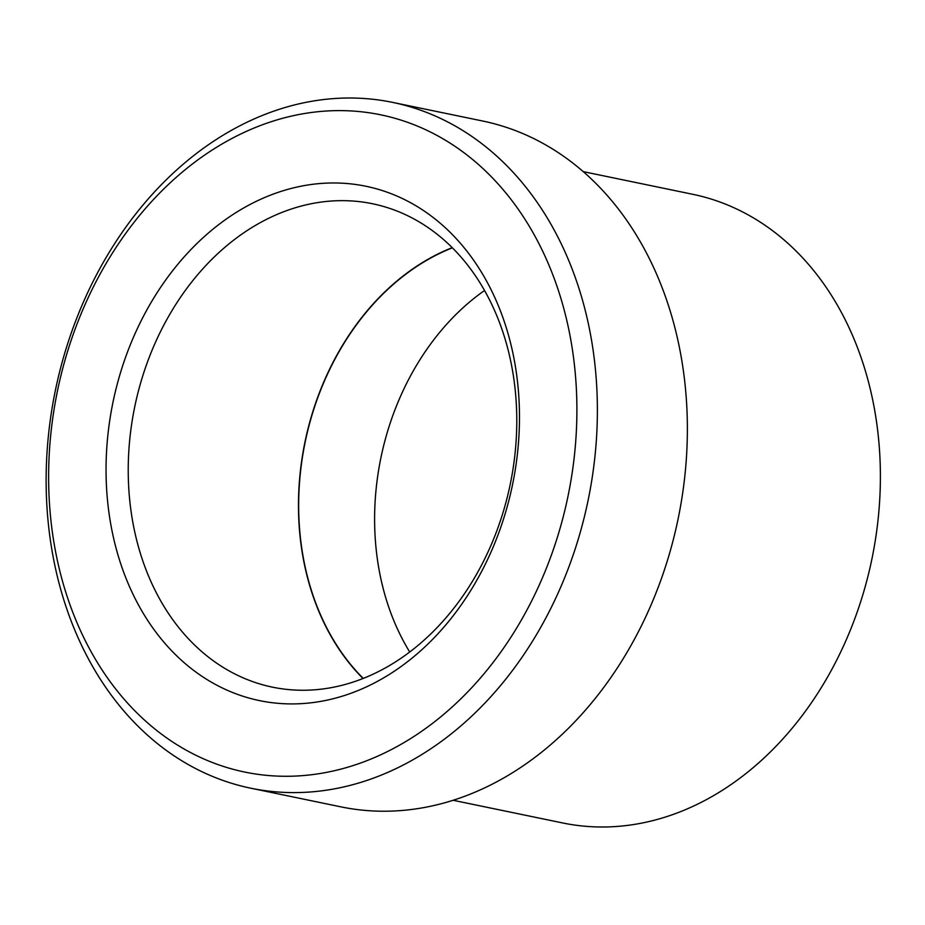 <?xml version="1.0" encoding="UTF-8"?>
<svg xmlns="http://www.w3.org/2000/svg" width="925" height="925" viewBox="0 0 925 925"><rect width="100%" height="100%" fill="white"/><g stroke="black" fill="none" stroke-linecap="round" stroke-linejoin="round"><path stroke-width="1.39" d="M409.729 652.009A239.286 185.844 101.7 0 1 484.538 290.496M453.134 800.287L562.689 822.961A320.987 249.311 -78.3 0 0 823.169 684.546A320.987 249.311 -78.3 0 0 854.318 339.706A320.987 249.311 -78.3 0 0 692.79 194.308L583.247 171.634M392.72 102.409L482.723 121.025A350.17 271.973 101.7 0 1 658.935 279.651A350.17 271.973 101.7 0 1 624.942 655.837A350.17 271.973 101.7 0 1 340.782 806.831L250.791 788.204A350.17 271.973 101.7 0 1 74.578 629.59A350.17 271.973 101.7 0 1 108.56 253.404A350.17 271.973 101.7 0 1 392.72 102.409A350.17 271.973 101.7 0 1 568.944 261.023A350.17 271.973 101.7 0 1 534.951 637.209A350.17 271.973 101.7 0 1 250.791 788.204M549.647 266.839A335.578 260.642 101.7 0 1 429.616 725.558A335.578 260.642 101.7 0 1 75.873 620.051A335.578 260.642 101.7 0 1 195.903 161.332A335.578 260.642 101.7 0 1 549.647 266.839M127.373 581.652A262.631 203.986 101.7 0 1 221.306 222.659A262.631 203.986 101.7 0 1 498.147 305.227A262.631 203.986 101.7 0 1 404.213 664.231A262.631 203.986 101.7 0 1 127.373 581.652M496.737 315.564A246.825 191.706 -78.3 0 0 372.532 203.754A246.825 191.706 -78.3 0 0 172.235 310.187A246.825 191.706 -78.3 0 0 148.266 575.35A246.825 191.706 -78.3 0 0 272.482 687.159A246.825 191.706 -78.3 0 0 472.779 580.727A246.825 191.706 -78.3 0 0 496.737 315.564M452.209 247.646A246.825 191.706 -78.3 0 0 318.512 610.593A246.825 191.706 -78.3 0 0 363.039 678.511M452.394 247.831A246.582 191.51 -78.3 0 0 318.686 610.454A246.582 191.51 -78.3 0 0 363.271 678.407"/></g></svg>
